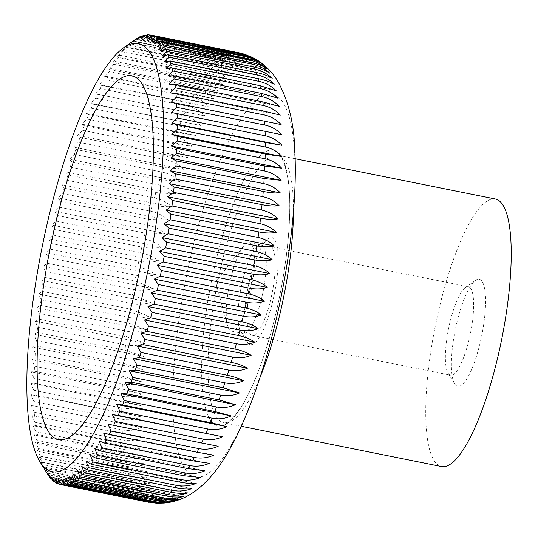 <?xml version="1.0" encoding="UTF-8"?>
<svg xmlns="http://www.w3.org/2000/svg" width="538" height="538" viewBox="0 0 538 538"><rect width="100%" height="100%" fill="white"/><g stroke="black" fill="none" stroke-linecap="round" stroke-linejoin="round"><path stroke-width="0.4" stroke-dasharray="2.69 2.02" d="M495.39 199.006A136.457 33.84 -78.6 0 0 438.611 310.796A136.457 33.84 -78.6 0 0 434.711 461.51A136.457 33.84 -78.6 0 0 441.564 466.56M168.058 502.593L166.612 502.795M156.645 503.238L168.407 501.752L153.061 502.902M59.126 484.213L147.042 501.9C153.592 503.158 159.578 502.828 165.005 500.925C158.253 502.324 151.588 502.391 145.011 501.127L58.783 483.776M55.784 482.747L143.7 500.434C150.25 501.685 156.276 501.281 161.783 499.224C155.025 500.427 148.36 500.394 141.79 499.13L54.99 481.665M52.637 480.4L140.559 498.087C147.103 499.331 153.169 498.86 158.757 496.661L138.764 496.258L51.466 478.692M49.704 477.179L137.62 494.866C144.171 496.11 150.277 495.572 155.939 493.252L135.959 492.519L48.212 474.866M134.903 490.79C141.454 492.035 147.6 491.436 153.337 489.002L133.384 487.939L45.468 470.252L43.201 466.843L46.988 473.104L134.903 490.79A229.255 56.853 -78.6 0 0 135.959 492.519M44.499 468.188L132.415 485.875C138.972 487.112 145.159 486.466 150.97 483.931L131.043 482.519L43.121 464.832L40.834 461.772L44.499 468.188A229.255 56.853 -78.6 0 0 45.468 470.252M42.26 462.445L130.176 480.131C136.733 481.369 142.953 480.683 148.844 478.06L128.945 476.298L41.029 458.611L38.702 455.901L42.26 462.445A229.255 56.853 -78.6 0 0 43.121 464.832M40.263 455.901L128.178 473.588C134.735 474.825 140.996 474.106 146.961 471.416L127.102 469.291L39.187 451.604L36.819 449.257L40.263 455.901A229.255 56.853 -78.6 0 0 41.029 458.611M38.528 448.591L126.443 466.278C133 467.515 139.302 466.762 145.334 464.018L125.529 461.523L37.613 443.837L35.199 441.859L38.528 448.591A229.255 56.853 -78.6 0 0 39.187 451.604M37.055 440.528L124.971 458.215C131.534 459.452 137.869 458.679 143.976 455.901L124.217 453.03L36.302 435.343L33.833 433.742L37.055 440.528A229.255 56.853 -78.6 0 0 37.613 443.837M35.858 431.758L123.774 449.445C130.331 450.676 136.699 449.896 142.873 447.091L123.182 443.843L35.266 426.157L32.737 424.933L35.858 431.758A229.255 56.853 -78.6 0 0 36.302 435.343M34.93 422.303L122.846 439.99C129.409 441.227 135.811 440.434 142.052 437.623L31.91 415.464L34.93 422.303A229.255 56.853 -78.6 0 0 35.266 426.157M34.284 412.209L122.2 429.896C128.764 431.133 135.193 430.346 141.501 427.542L31.359 405.383L34.284 412.209A229.255 56.853 -78.6 0 0 34.506 416.318M33.914 401.516L121.83 419.203C128.4 420.44 134.863 419.667 141.225 416.883L121.749 412.505L33.833 394.818L31.083 394.724L33.914 401.516A229.255 56.853 -78.6 0 0 34.029 405.854M33.833 390.265L121.749 407.952C128.32 409.183 134.809 408.429 141.225 405.686L121.837 400.938L33.921 383.251L31.083 383.527L33.833 390.265A229.255 56.853 -78.6 0 0 33.833 394.818M34.035 378.49L121.951 396.183C128.521 397.414 135.038 396.688 141.507 393.998L122.207 388.88L34.291 371.193L31.365 371.839L34.035 378.49A229.255 56.853 -78.6 0 0 33.921 383.251M34.519 366.257L122.435 383.944C129.006 385.181 135.549 384.488 142.059 381.866L122.859 376.385L34.943 358.698L31.924 359.707L34.519 366.257A229.255 56.853 -78.6 0 0 34.291 371.193M35.279 353.6L123.195 371.287C129.766 372.525 136.336 371.872 142.893 369.33L123.794 363.5L35.871 345.813L32.751 347.171L35.279 353.6A229.255 56.853 -78.6 0 0 34.943 358.698M36.322 340.567L124.238 358.254C130.808 359.498 137.398 358.9 143.996 356.452L124.998 350.272L37.082 332.585L33.854 334.293L36.322 340.567A229.255 56.853 -78.6 0 0 35.871 345.813M37.64 327.225L125.556 344.912C132.126 346.156 138.73 345.611 145.368 343.278L126.47 336.761L38.554 319.074L35.226 321.119L37.64 327.225A229.255 56.853 -78.6 0 0 37.082 332.585M39.22 313.607L127.136 331.294C133.706 332.545 140.331 332.06 146.995 329.855L128.212 323.015L40.296 305.328L36.853 307.696L39.22 313.607A229.255 56.853 -78.6 0 0 38.554 319.074M41.063 299.78L128.979 317.467C135.556 318.718 142.187 318.308 148.878 316.236L130.216 309.088L42.294 291.401L38.743 294.084L41.063 299.78A229.255 56.853 -78.6 0 0 40.296 305.328M43.168 285.799L131.084 303.486C137.654 304.737 144.298 304.407 151.017 302.484L132.462 295.032L44.546 277.346L40.875 280.325L43.168 285.799A229.255 56.853 -78.6 0 0 42.294 291.401M45.508 271.71L133.431 289.404C140.001 290.654 146.652 290.406 153.384 288.65L134.951 280.91L47.035 263.223L43.248 266.492L45.508 271.71A229.255 56.853 -78.6 0 0 44.546 277.346M48.097 257.581L136.013 275.268C142.583 276.525 149.241 276.364 155.986 274.784C150.331 270.822 144.224 268.153 137.674 266.781L49.758 249.094L45.844 252.625L48.097 257.581A229.255 56.853 -78.6 0 0 47.035 263.223M50.902 243.458L138.817 261.145C145.394 262.409 152.059 262.336 158.811 260.937C153.229 256.821 147.163 254.064 140.613 252.685L52.697 234.998L48.669 238.778L50.902 243.458A229.255 56.853 -78.6 0 0 49.758 249.094M53.928 229.396L141.844 247.083C148.421 248.348 155.085 248.381 161.837 247.177C156.336 242.9 150.31 240.076 143.76 238.69L55.844 221.004L51.695 225.019L53.928 229.396A229.255 56.853 -78.6 0 0 52.697 234.998M57.163 215.456L145.078 233.142L165.065 233.546C159.638 229.134 153.653 226.236 147.109 224.85L59.193 207.164L54.923 211.387L57.163 215.456A229.255 56.853 -78.6 0 0 55.844 221.004M60.579 201.689L148.495 219.376L168.475 220.103C163.128 215.57 157.183 212.604 150.64 211.212L62.724 193.525L58.333 197.95L60.579 201.689A229.255 56.853 -78.6 0 0 59.193 207.164M251.555 244.319A45.131 11.19 -78.6 0 0 249.282 242.651A45.131 11.19 -78.6 0 0 243.499 246.256A45.131 11.19 -78.6 0 0 229.41 284.689A45.131 11.19 -78.6 0 0 227.54 325.571A45.131 11.19 -78.6 0 0 229.215 329.471A45.131 11.19 -78.6 0 0 231.481 331.139A45.131 11.19 -78.6 0 0 250.264 294.165A45.131 11.19 -78.6 0 0 251.555 244.319M240.97 331.832A45.131 11.19 -78.6 0 0 243.243 333.506A45.131 11.19 -78.6 0 0 262.019 296.532A45.131 11.19 -78.6 0 0 263.311 246.686A45.131 11.19 -78.6 0 0 261.044 245.019A45.131 11.19 -78.6 0 0 257.937 245.927A45.131 11.19 -78.6 0 0 241.165 287.05A45.131 11.19 -78.6 0 0 240.728 331.462A45.131 11.19 -78.6 0 0 240.97 331.832M247.608 342.558A54.587 13.537 -78.6 0 0 271.582 305.873A54.587 13.537 -78.6 0 0 274.629 239.571A54.587 13.537 -78.6 0 0 268.126 238.657A54.587 13.537 -78.6 0 0 247.85 288.395A54.587 13.537 -78.6 0 0 247.319 342.114A54.587 13.537 -78.6 0 0 247.608 342.558M448.329 373.547A45.131 11.19 -78.6 0 0 450.602 375.221A45.131 11.19 -78.6 0 0 469.378 338.247A45.131 11.19 -78.6 0 0 470.669 288.402A45.131 11.19 -78.6 0 0 468.403 286.734A45.131 11.19 -78.6 0 0 465.296 287.642A45.131 11.19 -78.6 0 0 448.531 328.772A45.131 11.19 -78.6 0 0 448.087 373.177A45.131 11.19 -78.6 0 0 448.329 373.547M249.948 333.641A45.131 11.19 -78.6 0 0 252.221 335.308A45.131 11.19 -78.6 0 0 270.997 298.341A45.131 11.19 -78.6 0 0 272.289 248.495A45.131 11.19 -78.6 0 0 270.022 246.821A45.131 11.19 -78.6 0 0 251.239 283.795A45.131 11.19 -78.6 0 0 249.948 333.641M454.973 384.273A54.587 13.537 -78.6 0 0 478.948 347.588A54.587 13.537 -78.6 0 0 481.987 281.293A54.587 13.537 -78.6 0 0 475.491 280.372A54.587 13.537 -78.6 0 0 455.209 330.11A54.587 13.537 -78.6 0 0 454.677 383.829A54.587 13.537 -78.6 0 0 454.973 384.273M153.337 489.002L43.201 466.843M133.713 40.592L129.45 43.652L132.893 41.285A229.255 56.853 -78.6 0 0 131.218 42.704L125.341 47.136L128.676 45.091A229.255 56.853 -78.6 0 0 126.961 46.853L121.137 51.46L124.359 49.752A229.255 56.853 -78.6 0 0 122.617 51.843L116.854 56.598L119.974 55.239A229.255 56.853 -78.6 0 0 118.205 57.66L112.509 62.542L115.529 61.534A229.255 56.853 -78.6 0 0 113.74 64.271L108.118 69.254L111.043 68.608A229.255 56.853 -78.6 0 0 109.248 71.648L103.706 76.719L106.544 76.443A229.255 56.853 -78.6 0 0 104.742 79.772L99.281 84.896L102.032 84.997A229.255 56.853 -78.6 0 0 100.236 88.609L94.87 93.767L97.539 94.244A229.255 56.853 -78.6 0 0 95.751 98.118L90.478 103.289L93.081 104.143A229.255 56.853 -78.6 0 0 91.312 108.266L86.134 113.424L88.662 114.655A229.255 56.853 -78.6 0 0 86.921 119.012L81.85 124.137L84.318 125.737A229.255 56.853 -78.6 0 0 82.603 130.317L77.64 135.374L80.054 137.351A229.255 56.853 -78.6 0 0 78.38 142.126L73.531 147.103L75.898 149.45A229.255 56.853 -78.6 0 0 74.264 154.406L69.523 159.275L71.85 161.978A229.255 56.853 -78.6 0 0 70.276 167.096L65.649 171.837L67.943 174.897A229.255 56.853 -78.6 0 0 66.423 180.156L61.91 184.749L64.177 188.152A229.255 56.853 -78.6 0 0 62.724 193.525M46.988 473.104A229.255 56.853 -78.6 0 0 47.62 474.166M64.177 188.152L152.093 205.839L172.052 206.908C166.787 202.254 160.882 199.235 154.339 197.843L66.423 180.156M67.943 174.897L155.859 192.584L175.791 193.996C170.6 189.248 164.729 186.175 158.192 184.783L70.276 167.096M71.85 161.978L159.766 179.665L179.665 181.434C174.547 176.599 168.724 173.485 162.18 172.093L74.264 154.406M75.898 149.45L163.814 167.136L183.673 169.262C178.629 164.359 172.839 161.212 166.296 159.813L78.38 142.126M80.054 137.351L167.977 155.038L187.782 157.533C182.812 152.577 177.056 149.403 170.526 148.004L82.603 130.317M84.318 125.737L172.234 143.424L191.992 146.296C187.089 141.299 181.373 138.098 174.837 136.699L86.921 119.012M88.662 114.655L176.585 132.341L196.276 135.583C191.441 130.566 185.758 127.351 179.228 125.953L91.312 108.266M93.081 104.143L200.62 125.448C195.852 120.418 190.203 117.203 183.673 115.804L95.751 98.118M97.539 94.244L205.012 115.926C200.304 110.909 194.682 107.694 188.152 106.295L100.236 88.609M102.032 84.997L189.948 102.684L209.423 107.055C204.776 102.059 199.188 98.864 192.658 97.459L104.742 79.772M106.544 76.443L194.46 94.13L213.848 98.878C209.255 93.915 203.694 90.734 197.164 89.335L109.248 71.648M111.043 68.608L198.966 86.302L218.26 91.413C213.721 86.504 208.186 83.356 201.663 81.958L113.74 64.271M115.529 61.534L203.445 79.221L222.651 84.701C218.159 79.859 212.644 76.739 206.121 75.347L118.205 57.66M119.974 55.239L207.89 72.926L226.989 78.756C222.544 74.002 217.056 70.929 210.533 69.53L122.617 51.843M124.359 49.752L212.275 67.438L231.273 73.619C226.868 68.958 221.4 65.932 214.877 64.54L126.961 46.853M128.676 45.091L216.592 62.785L235.483 69.294C231.111 64.748 225.664 61.783 219.134 60.39L131.218 42.704M132.893 41.285L220.809 58.972L239.592 65.811C235.254 61.386 229.82 58.481 223.297 57.095L135.381 39.409M137.318 38.393L224.924 56.019L243.593 63.175C239.282 58.891 233.862 56.053 227.339 54.668L139.423 36.981M141.776 36.416L228.912 53.948L247.467 61.399C243.176 57.263 237.769 54.506 231.246 53.121L143.33 35.434M146.148 35.326L232.766 52.751L251.199 60.491C246.929 56.517 241.528 53.84 235.005 52.462L147.089 34.775M150.432 35.138L236.464 52.448C243.015 53.827 249.121 56.49 254.777 60.451C250.513 56.651 245.12 54.062 238.603 52.69L150.687 35.004M247.655 55.353L258.186 61.285L250.466 56.483M259.309 61.446L259.888 61.85M150.97 483.931L40.834 461.772M148.844 478.06L38.702 455.901M146.961 471.416L36.819 449.257M145.334 464.018L35.199 441.859M143.976 455.901L33.833 433.742M142.873 447.091L32.737 424.933M142.052 437.623L31.91 415.464M141.501 427.542L31.359 405.383M141.225 416.883L31.083 394.724M141.225 405.686L31.083 383.527M141.507 393.998L31.365 371.839M142.059 381.866L31.924 359.707M142.893 369.33L32.751 347.171M143.996 356.452L33.854 334.293M145.368 343.278L35.226 321.119M146.995 329.855L36.853 307.696M148.878 316.236L38.743 294.084M151.017 302.484L40.875 280.325M153.384 288.65L43.248 266.492M155.986 274.784L45.844 252.625M158.811 260.937L48.669 238.778M161.837 247.177L51.695 225.019M165.065 233.546L54.923 211.387M168.475 220.103L58.333 197.95M172.052 206.908L61.91 184.749M175.791 193.996L65.649 171.837M179.665 181.434L69.523 159.275M183.673 169.262L73.531 147.103M187.782 157.533L77.64 135.374M191.992 146.296L81.85 124.137M196.276 135.583L86.134 113.424M200.62 125.448L90.478 103.289M205.012 115.926L94.87 93.767M209.423 107.055L99.281 84.896M213.848 98.878L103.706 76.719M218.26 91.413L108.118 69.254M222.651 84.701L112.509 62.542M226.989 78.756L116.854 56.598M231.273 73.619L121.137 51.46M235.483 69.294L125.341 47.136M239.592 65.811L129.45 43.652M243.593 63.175L133.451 41.016M247.467 61.399L137.325 39.24M251.199 60.491L141.057 38.332M254.777 60.451L144.635 38.292M258.186 61.285L148.044 39.126M261.407 62.98L151.265 40.827M264.434 65.542L154.292 43.383M267.251 68.951L157.109 46.799M269.847 73.202L159.705 51.043M272.215 78.272L162.072 56.113M274.346 84.143L164.204 61.984M276.223 90.787L166.081 68.629M277.85 98.185L167.708 76.026M279.215 106.309L169.073 84.15M280.311 115.119L170.169 92.96M281.139 124.581L170.997 102.422M218.179 446.278L108.037 424.119M213.761 455.148L103.626 432.989M209.343 463.326L99.2 441.173M204.924 470.79L94.789 448.631M200.539 477.509L90.397 455.35M196.195 483.447L86.053 461.288M191.911 488.585L81.769 466.426M187.708 492.909L77.566 470.75M183.593 496.392L73.45 474.234M179.591 499.029L69.456 476.87M175.718 500.804L65.575 478.645M171.985 501.719L61.843 479.56M168.407 501.752L58.265 479.593M165.005 500.925L54.863 478.766M161.783 499.224L51.641 477.065M158.757 496.661L48.615 474.503M155.939 493.252L45.797 471.093M210.869 420.703A140.714 34.896 -78.6 0 0 272.679 326.129A140.714 34.896 -78.6 0 0 280.52 155.22A140.714 34.896 -78.6 0 0 218.717 249.8A140.714 34.896 -78.6 0 0 210.869 420.703M271.394 338.557A195.233 48.42 -78.6 0 0 282.282 101.426A195.233 48.42 -78.6 0 0 196.531 232.651A195.233 48.42 -78.6 0 0 185.644 469.782A195.233 48.42 -78.6 0 0 271.394 338.557M293.466 211.562A136.457 33.84 -78.6 0 0 284.521 160.25A136.457 33.84 -78.6 0 0 277.669 155.2A136.457 33.84 -78.6 0 0 224.588 251.966A136.457 33.84 -78.6 0 0 216.982 417.71A136.457 33.84 -78.6 0 0 223.835 422.76A136.457 33.84 -78.6 0 0 260.204 376.903M147.042 501.9A229.255 56.853 -78.6 0 0 148.172 502.189M143.7 500.434A229.255 56.853 -78.6 0 0 145.011 501.127M140.559 498.087A229.255 56.853 -78.6 0 0 141.79 499.13M137.62 494.866A229.255 56.853 -78.6 0 0 138.764 496.258M132.415 485.875A229.255 56.853 -78.6 0 0 133.384 487.939M130.176 480.131A229.255 56.853 -78.6 0 0 131.043 482.519M128.178 473.588A229.255 56.853 -78.6 0 0 128.945 476.298M126.443 466.278A229.255 56.853 -78.6 0 0 127.102 469.291M124.971 458.215A229.255 56.853 -78.6 0 0 125.529 461.523M123.774 449.445A229.255 56.853 -78.6 0 0 124.217 453.03M122.846 439.99A229.255 56.853 -78.6 0 0 123.182 443.843M122.2 429.896A229.255 56.853 -78.6 0 0 122.422 434.005M121.83 419.203A229.255 56.853 -78.6 0 0 121.944 423.54M121.749 407.952A229.255 56.853 -78.6 0 0 121.749 412.505M121.951 396.183A229.255 56.853 -78.6 0 0 121.837 400.938M122.435 383.944A229.255 56.853 -78.6 0 0 122.207 388.88M123.195 371.287A229.255 56.853 -78.6 0 0 122.859 376.385M124.238 358.254A229.255 56.853 -78.6 0 0 123.794 363.5M125.556 344.912A229.255 56.853 -78.6 0 0 124.998 350.272M127.136 331.294A229.255 56.853 -78.6 0 0 126.47 336.761M128.979 317.467A229.255 56.853 -78.6 0 0 128.212 323.015M131.084 303.486A229.255 56.853 -78.6 0 0 130.216 309.088M133.431 289.404A229.255 56.853 -78.6 0 0 132.462 295.032M136.013 275.268A229.255 56.853 -78.6 0 0 134.951 280.91M138.817 261.145A229.255 56.853 -78.6 0 0 137.674 266.781M141.844 247.083A229.255 56.853 -78.6 0 0 140.613 252.685M145.078 233.142A229.255 56.853 -78.6 0 0 143.76 238.69M148.495 219.376A229.255 56.853 -78.6 0 0 147.109 224.85M152.093 205.839A229.255 56.853 -78.6 0 0 150.64 211.212M155.859 192.584A229.255 56.853 -78.6 0 0 154.339 197.843M159.766 179.665A229.255 56.853 -78.6 0 0 158.192 184.783M163.814 167.136A229.255 56.853 -78.6 0 0 162.18 172.093M167.977 155.038A229.255 56.853 -78.6 0 0 166.296 159.813M172.234 143.424A229.255 56.853 -78.6 0 0 170.526 148.004M176.585 132.341A229.255 56.853 -78.6 0 0 174.837 136.699M180.997 121.83A229.255 56.853 -78.6 0 0 179.228 125.953M185.455 111.931A229.255 56.853 -78.6 0 0 183.673 115.804M189.948 102.684A229.255 56.853 -78.6 0 0 188.152 106.295M194.46 94.13A229.255 56.853 -78.6 0 0 192.658 97.459M198.966 86.302A229.255 56.853 -78.6 0 0 197.164 89.335M203.445 79.221A229.255 56.853 -78.6 0 0 201.663 81.958M207.89 72.926A229.255 56.853 -78.6 0 0 206.121 75.347M212.275 67.438A229.255 56.853 -78.6 0 0 210.533 69.53M216.592 62.785A229.255 56.853 -78.6 0 0 214.877 64.54M220.809 58.972A229.255 56.853 -78.6 0 0 219.134 60.39M224.924 56.019A229.255 56.853 -78.6 0 0 223.297 57.095M228.912 53.948A229.255 56.853 -78.6 0 0 227.339 54.668M232.766 52.751A229.255 56.853 -78.6 0 0 231.246 53.121M236.464 52.448A229.255 56.853 -78.6 0 0 235.005 52.462M295.127 158.717L277.669 155.2C277.453 156.242 283.096 151.77 288.045 179.625C293.049 211.945 286.747 273.371 272.685 326.089C263.728 359.687 253.781 385.739 242.86 404.246C227.52 428.019 224.043 421.718 223.835 422.76L241.3 426.271M148.811 502.317L148.3 502.216M243.499 246.256L215.637 281.919L227.54 325.571M231.481 331.139L243.243 333.506M252.221 335.308L450.602 375.221M448.087 373.177L454.677 383.829M465.296 287.642L475.491 280.372M270.022 246.821L468.403 286.734M240.728 331.462L247.319 342.114M257.937 245.927L268.126 238.657M249.282 242.651L261.044 245.019"/><path stroke-width="0.81" d="M241.3 426.271L441.564 466.56A136.457 33.84 -78.6 0 0 498.349 354.771A136.457 33.84 -78.6 0 0 502.25 204.05A136.457 33.84 -78.6 0 0 495.39 199.006L295.127 158.717M150.62 317.871L238.536 335.557C245.059 336.909 250.452 339.095 254.716 342.101C249.054 344.421 242.947 344.959 236.397 343.715L148.475 326.028L144.574 319.942L150.62 317.871A229.255 56.853 -78.6 0 0 152.005 312.396L147.984 306.499L154.043 304.104A229.255 56.853 -78.6 0 0 155.354 298.556L151.205 292.867L157.271 290.164A229.255 56.853 -78.6 0 0 158.502 284.555L154.238 279.108L160.297 276.102A229.255 56.853 -78.6 0 0 161.447 270.466L157.056 265.268L163.108 261.979A229.255 56.853 -78.6 0 0 164.164 256.33L159.658 251.401L165.691 247.843A229.255 56.853 -78.6 0 0 166.652 242.208L162.032 237.561L168.038 233.754A229.255 56.853 -78.6 0 0 168.905 228.159L164.164 223.808L170.136 219.773A229.255 56.853 -78.6 0 0 170.902 214.232L166.054 210.19L171.978 205.946A229.255 56.853 -78.6 0 0 172.644 200.486L167.681 196.774L173.559 192.335A229.255 56.853 -78.6 0 0 174.117 186.968L169.053 183.593L174.877 178.986A229.255 56.853 -78.6 0 0 175.327 173.747L170.156 170.714L175.919 165.96A229.255 56.853 -78.6 0 0 176.256 160.855L170.983 158.185L176.679 153.303A229.255 56.853 -78.6 0 0 176.908 148.36L171.541 146.047L177.163 141.064A229.255 56.853 -78.6 0 0 177.278 136.302L171.824 134.359L177.365 129.295A229.255 56.853 -78.6 0 0 177.365 124.735L171.824 123.168L177.284 118.037A229.255 56.853 -78.6 0 0 177.17 113.7L171.548 112.503L176.915 107.344A229.255 56.853 -78.6 0 0 176.693 103.242L170.997 102.422L176.269 97.25A229.255 56.853 -78.6 0 0 175.933 93.397L170.169 92.96L175.348 87.802A229.255 56.853 -78.6 0 0 174.897 84.21L169.073 84.15L174.144 79.025A229.255 56.853 -78.6 0 0 173.586 75.724L167.708 76.026L172.671 70.969A229.255 56.853 -78.6 0 0 172.012 67.956L166.081 68.629L170.936 63.652A229.255 56.853 -78.6 0 0 170.169 60.949L164.204 61.984L168.945 57.109A229.255 56.853 -78.6 0 0 168.078 54.721L162.072 56.113L166.699 51.372A229.255 56.853 -78.6 0 0 165.738 49.308L159.705 51.043L164.211 46.45A229.255 56.853 -78.6 0 0 163.155 44.721L157.109 46.799L161.494 42.374A229.255 56.853 -78.6 0 0 160.351 40.989L154.292 43.383L158.562 39.16A229.255 56.853 -78.6 0 0 157.325 38.117L151.265 40.827L155.415 36.813A229.255 56.853 -78.6 0 0 154.103 36.12L148.044 39.126L152.072 35.34A229.255 56.853 -78.6 0 0 150.815 35.031A229.255 56.853 -78.6 0 0 150.687 35.004L144.635 38.292L148.542 34.762A229.255 56.853 -78.6 0 0 147.089 34.775L141.057 38.332L144.85 35.064A229.255 56.853 -78.6 0 0 143.33 35.434L137.325 39.24L140.996 36.261A229.255 56.853 -78.6 0 0 139.423 36.981L133.451 41.016L137.008 38.332A229.255 56.853 -78.6 0 0 135.381 39.409L123.269 48.043A218.334 54.15 -78.6 0 0 42.146 247.016A218.334 54.15 -78.6 0 0 40.014 461.873A218.334 54.15 -78.6 0 0 41.197 463.662A218.334 54.15 -78.6 0 0 137.096 316.916A218.334 54.15 -78.6 0 0 149.268 51.722A218.334 54.15 -78.6 0 0 123.269 48.043M147.022 331.401L234.938 349.088C241.461 350.446 246.855 352.511 251.132 355.302C245.395 357.736 239.249 358.328 232.698 357.091L144.783 339.404L140.99 333.143L147.022 331.401A229.255 56.853 -78.6 0 0 148.475 326.028M143.256 344.656L231.172 362.343C237.695 363.695 243.102 365.645 247.399 368.207C241.582 370.743 235.395 371.388 228.845 370.144L140.929 352.457L137.257 346.048L143.256 344.656A229.255 56.853 -78.6 0 0 144.783 339.404M139.349 357.575L227.265 375.262C233.788 376.607 239.208 378.443 243.519 380.77C237.628 383.386 231.407 384.078 224.85 382.841L136.934 365.154L133.377 358.611L139.349 357.575A229.255 56.853 -78.6 0 0 140.929 352.457M135.3 370.11L223.223 387.797L239.518 392.942C233.553 395.632 227.292 396.351 220.735 395.114L132.819 377.427L129.376 370.783L135.3 370.11A229.255 56.853 -78.6 0 0 136.934 365.154M131.144 382.202L219.06 399.895L235.402 404.67C229.37 407.414 223.068 408.167 216.511 406.93L128.595 389.243L125.26 382.511L131.144 382.202A229.255 56.853 -78.6 0 0 132.819 377.427M126.881 393.816L214.796 411.509L231.199 415.914C225.092 418.692 218.758 419.465 212.194 418.228L124.278 400.541L121.057 393.755L126.881 393.816A229.255 56.853 -78.6 0 0 128.595 389.243M122.536 404.906L210.452 422.592L226.915 426.621C220.735 429.425 214.366 430.212 207.809 428.974L119.893 411.288L116.773 404.462L122.536 404.906A229.255 56.853 -78.6 0 0 124.278 400.541M118.125 415.417L222.564 436.755C216.33 439.573 209.928 440.36 203.364 439.122L115.448 421.436L112.429 414.596L118.125 415.417A229.255 56.853 -78.6 0 0 119.893 411.288M113.659 425.316L218.179 446.278C211.878 449.082 205.442 449.869 198.878 448.638L110.962 430.945L108.037 424.119L113.659 425.316A229.255 56.853 -78.6 0 0 115.448 421.436M109.167 434.556L197.083 452.243L213.761 455.148C207.406 457.932 200.943 458.706 194.373 457.468L106.457 439.781L103.626 432.989L109.167 434.556A229.255 56.853 -78.6 0 0 110.962 430.945M104.654 443.117L192.577 460.804L209.343 463.326C202.927 466.076 196.437 466.829 189.867 465.592L101.951 447.905L99.2 441.173L104.654 443.117A229.255 56.853 -78.6 0 0 106.457 439.781M100.155 450.945L188.071 468.632L204.924 470.79C198.461 473.487 191.938 474.213 185.375 472.976L97.459 455.289L94.789 448.631L100.155 450.945A229.255 56.853 -78.6 0 0 101.951 447.905M95.67 458.02L183.586 475.706L200.539 477.509C194.023 480.131 187.48 480.824 180.909 479.587L92.993 461.9L90.397 455.35L95.67 458.02A229.255 56.853 -78.6 0 0 97.459 455.289M91.225 464.314L179.141 482.001C185.677 483.292 191.36 483.77 196.195 483.447C189.638 485.989 183.068 486.641 176.498 485.397L88.582 467.71L86.053 461.288L91.225 464.314A229.255 56.853 -78.6 0 0 92.993 461.9M86.84 469.802L174.756 487.489C181.293 488.773 187.009 489.136 191.911 488.585C185.314 491.033 178.724 491.631 172.153 490.387L84.237 472.7L81.769 466.426L86.84 469.802A229.255 56.853 -78.6 0 0 88.582 467.71M82.529 474.462L170.445 492.149C176.982 493.427 182.732 493.682 187.708 492.909C181.071 495.242 174.467 495.787 167.896 494.543L79.98 476.856L77.566 470.75L82.529 474.462A229.255 56.853 -78.6 0 0 84.237 472.7M78.306 478.275L166.222 495.962C172.759 497.233 178.549 497.381 183.593 496.392C176.928 498.605 170.311 499.082 163.734 497.838L75.818 480.152L73.45 474.234L78.306 478.275A229.255 56.853 -78.6 0 0 79.98 476.856M74.19 481.221L162.106 498.908C168.65 500.179 174.473 500.219 179.591 499.029C172.9 501.1 166.269 501.51 159.692 500.259L71.776 482.573L69.456 476.87L74.19 481.221A229.255 56.853 -78.6 0 0 75.818 480.152M70.202 483.299L158.118 500.986C164.662 502.25 170.526 502.189 175.718 500.804C169.006 502.727 162.362 503.064 155.785 501.806L67.869 484.119L65.575 478.645L70.202 483.299A229.255 56.853 -78.6 0 0 71.776 482.573M40.014 461.873L47.62 474.166A229.255 56.853 -78.6 0 0 48.043 474.832L49.704 477.179A229.255 56.853 -78.6 0 0 50.848 478.571L48.615 474.503L52.637 480.4A229.255 56.853 -78.6 0 0 53.874 481.443L51.641 477.065L55.784 482.747A229.255 56.853 -78.6 0 0 57.095 483.44L54.863 478.766L59.126 484.213A229.255 56.853 -78.6 0 0 60.384 484.53A229.255 56.853 -78.6 0 0 60.518 484.556L58.265 479.593L62.657 484.799A229.255 56.853 -78.6 0 0 64.109 484.778L61.843 479.56L66.349 484.489L154.265 502.176L168.058 502.593C187.318 499.809 204.279 486.668 218.657 466.735C225.671 456.863 232.241 445.477 238.361 432.572C250.896 406.116 261.885 374.885 271.34 338.886C288.173 274.938 297.453 203.485 294.878 152.173C294.293 124.211 288.509 100.431 277.527 80.848C273.237 73.645 267.359 67.317 259.894 61.85L245.247 55.804L157.325 38.117M166.612 502.795L163.962 503.097L152.025 502.465L64.109 484.778M62.657 484.799L150.573 502.485L156.645 503.238L163.962 503.097M153.061 502.902L60.518 484.556M66.349 484.489A229.255 56.853 -78.6 0 0 67.869 484.119M152.072 35.34L239.988 53.027L247.655 55.353M155.415 36.813L243.331 54.499L258.119 60.653L250.466 56.477L242.019 53.807L154.103 36.12M258.119 60.653L259.309 61.446M158.562 39.16L246.478 56.846C253.021 58.232 259.007 61.13 264.434 65.542C260.177 62.327 254.79 60.034 248.267 58.676L160.351 40.989M161.494 42.374L249.417 60.061C255.96 61.453 261.905 64.419 267.251 68.951C262.988 65.952 257.594 63.766 251.071 62.408L163.155 44.721M164.211 46.45L252.127 64.143C258.67 65.535 264.582 68.555 269.847 73.202C265.57 70.417 260.17 68.346 253.654 66.994L165.738 49.308M166.699 51.372L254.615 69.059C261.159 70.451 267.023 73.524 272.215 78.272C267.924 75.71 262.517 73.76 255.994 72.408L168.078 54.721M168.945 57.109L256.861 74.802C263.398 76.194 269.229 79.308 274.346 84.143C270.029 81.81 264.609 79.974 258.085 78.635L170.169 60.949M170.936 63.652L258.852 81.339C265.389 82.738 271.179 85.885 276.223 90.787L259.928 85.643L172.012 67.956M172.671 70.969L260.587 88.656C267.124 90.054 272.88 93.229 277.85 98.185L261.508 93.41L173.586 75.724M174.144 79.025L262.06 96.712C268.596 98.111 274.313 101.312 279.215 106.309L262.813 101.904L174.897 84.21M175.348 87.802L263.264 105.488C269.794 106.887 275.476 110.095 280.311 115.119L263.849 111.084L175.933 93.397M176.269 97.25L264.185 114.937C270.722 116.343 276.371 119.55 281.139 124.581L176.693 103.242M176.915 107.344L264.837 125.031C271.367 126.43 276.983 129.645 281.69 134.661L177.17 113.7M177.284 118.037L265.2 135.731C271.73 137.129 277.319 140.324 281.966 145.321L265.281 142.422L177.365 124.735M177.365 129.295L265.281 146.982C271.811 148.38 277.373 151.561 281.959 156.518L265.194 153.989L177.278 136.302M177.163 141.064L265.079 158.75C271.609 160.149 277.144 163.303 281.683 168.206L264.824 166.047L176.908 148.36M176.679 153.303L264.595 170.99C271.125 172.382 276.633 175.502 281.125 180.344L264.171 178.542L176.256 160.855M175.919 165.96L263.835 183.646C270.358 185.038 275.846 188.118 280.291 192.873C275.463 193.196 269.773 192.718 263.243 191.434L175.327 173.747M174.877 178.986L262.793 196.673C269.316 198.065 274.784 201.091 279.188 205.751C274.293 206.303 268.57 205.94 262.033 204.655L174.117 186.968M173.559 192.335L261.481 210.022C268.005 211.414 273.452 214.38 277.823 218.926C272.853 219.699 267.097 219.45 260.56 218.172L172.644 200.486M171.978 205.946L259.894 223.633C266.418 225.025 271.851 227.93 276.189 232.349C271.145 233.337 265.355 233.189 258.818 231.918L170.902 214.232M170.136 219.773L258.052 237.46C264.575 238.845 269.989 241.683 274.306 245.967C269.188 247.15 263.358 247.11 256.821 245.846L168.905 228.159M168.038 233.754L255.954 251.441C262.47 252.826 267.884 255.584 272.174 259.719C266.983 261.105 261.112 261.159 254.568 259.894L166.652 242.208M165.691 247.843L253.606 265.53C260.13 266.909 265.523 269.585 269.8 273.553C264.528 275.126 258.623 275.281 252.08 274.017L164.164 256.33M163.108 261.979L251.024 279.666C257.541 281.038 262.934 283.627 267.198 287.426C261.851 289.168 255.906 289.41 249.363 288.153L161.447 270.466M160.297 276.102L248.213 293.788C254.736 295.16 260.123 297.649 264.38 301.267C258.953 303.17 252.968 303.499 246.417 302.248L158.502 284.555M157.271 290.164L245.187 307.85C251.71 309.216 257.097 311.61 261.347 315.026C255.846 317.084 249.82 317.487 243.27 316.243L155.354 298.556M154.043 304.104L241.959 321.791C248.475 323.15 253.869 325.443 258.126 328.657C252.537 330.857 246.471 331.327 239.921 330.083L152.005 312.396M140.996 36.261L141.776 36.416M144.85 35.064L146.148 35.326M148.542 34.762L150.432 35.138M281.69 134.661L171.548 112.503M281.966 145.321L171.824 123.168M281.959 156.518L171.824 134.359M281.683 168.206L171.541 146.047M281.125 180.344L170.983 158.185M280.291 192.873L170.156 170.714M279.188 205.751L169.053 183.593M277.823 218.926L167.681 196.774M276.189 232.349L166.054 210.19M274.306 245.967L164.164 223.808M272.174 259.719L162.032 237.561M269.8 273.553L159.658 251.401M267.198 287.426L157.056 265.268M264.38 301.267L154.238 279.108M261.347 315.026L151.205 292.867M258.126 328.657L147.984 306.499M254.716 342.101L144.574 319.942M251.132 355.302L140.99 333.143M247.399 368.207L137.257 346.048M243.519 380.77L133.377 358.611M239.518 392.942L129.376 370.783M235.402 404.67L125.26 382.511M231.199 415.914L121.057 393.755M226.915 426.621L116.773 404.462M222.564 436.755L112.429 414.596M58.783 483.776L57.095 483.44M54.99 481.665L53.874 481.443M51.466 478.692L50.848 478.571M49.301 432.767A185.583 46.026 -78.6 0 0 130.815 308.032A185.583 46.026 -78.6 0 0 141.164 82.617A185.583 46.026 -78.6 0 0 59.651 207.359A185.583 46.026 -78.6 0 0 49.301 432.767M260.204 376.903A136.457 33.84 -78.6 0 0 276.915 325.994A136.457 33.84 -78.6 0 0 293.466 211.562M234.938 349.088A229.255 56.853 -78.6 0 0 236.397 343.715M231.172 362.343A229.255 56.853 -78.6 0 0 232.698 357.091M227.265 375.262A229.255 56.853 -78.6 0 0 228.845 370.144M223.223 387.797A229.255 56.853 -78.6 0 0 224.85 382.841M219.06 399.895A229.255 56.853 -78.6 0 0 220.735 395.114M214.796 411.509A229.255 56.853 -78.6 0 0 216.511 406.93M210.452 422.592A229.255 56.853 -78.6 0 0 212.194 418.228M206.041 433.103A229.255 56.853 -78.6 0 0 207.809 428.974M201.575 443.003A229.255 56.853 -78.6 0 0 203.364 439.122M197.083 452.243A229.255 56.853 -78.6 0 0 198.878 448.638M192.577 460.804A229.255 56.853 -78.6 0 0 194.373 457.468M188.071 468.632A229.255 56.853 -78.6 0 0 189.867 465.592M183.586 475.706A229.255 56.853 -78.6 0 0 185.375 472.976M179.141 482.001A229.255 56.853 -78.6 0 0 180.909 479.587M174.756 487.489A229.255 56.853 -78.6 0 0 176.498 485.397M170.445 492.149A229.255 56.853 -78.6 0 0 172.153 490.387M166.222 495.962A229.255 56.853 -78.6 0 0 167.896 494.543M162.106 498.908A229.255 56.853 -78.6 0 0 163.734 497.838M158.118 500.986A229.255 56.853 -78.6 0 0 159.692 500.259M154.265 502.176A229.255 56.853 -78.6 0 0 155.785 501.806M150.573 502.485A229.255 56.853 -78.6 0 0 152.025 502.465M239.988 53.027A229.255 56.853 -78.6 0 0 238.731 52.717L243.788 53.982M243.331 54.499A229.255 56.853 -78.6 0 0 242.019 53.807M246.478 56.846A229.255 56.853 -78.6 0 0 245.247 55.804M249.417 60.061A229.255 56.853 -78.6 0 0 248.267 58.676M252.127 64.143A229.255 56.853 -78.6 0 0 251.071 62.408M254.615 69.059A229.255 56.853 -78.6 0 0 253.654 66.994M256.861 74.802A229.255 56.853 -78.6 0 0 255.994 72.408M258.852 81.339A229.255 56.853 -78.6 0 0 258.085 78.635M260.587 88.656A229.255 56.853 -78.6 0 0 259.928 85.643M262.06 96.712A229.255 56.853 -78.6 0 0 261.508 93.41M263.264 105.488A229.255 56.853 -78.6 0 0 262.813 101.904M264.185 114.937A229.255 56.853 -78.6 0 0 263.849 111.084M264.837 125.031A229.255 56.853 -78.6 0 0 264.609 120.929M265.2 135.731A229.255 56.853 -78.6 0 0 265.086 131.386M265.281 146.982A229.255 56.853 -78.6 0 0 265.281 142.422M265.079 158.75A229.255 56.853 -78.6 0 0 265.194 153.989M264.595 170.99A229.255 56.853 -78.6 0 0 264.824 166.047M263.835 183.646A229.255 56.853 -78.6 0 0 264.171 178.542M262.793 196.673A229.255 56.853 -78.6 0 0 263.243 191.434M261.481 210.022A229.255 56.853 -78.6 0 0 262.033 204.655M259.894 223.633A229.255 56.853 -78.6 0 0 260.56 218.172M258.052 237.46A229.255 56.853 -78.6 0 0 258.818 231.918M255.954 251.441A229.255 56.853 -78.6 0 0 256.821 245.846M253.606 265.53A229.255 56.853 -78.6 0 0 254.568 259.894M251.024 279.666A229.255 56.853 -78.6 0 0 252.08 274.017M248.213 293.788A229.255 56.853 -78.6 0 0 249.363 288.153M245.187 307.85A229.255 56.853 -78.6 0 0 246.417 302.248M241.959 321.791A229.255 56.853 -78.6 0 0 243.27 316.243M238.536 335.557A229.255 56.853 -78.6 0 0 239.921 330.083M148.811 502.317L60.384 484.53M150.815 35.031L238.731 52.717"/></g></svg>
